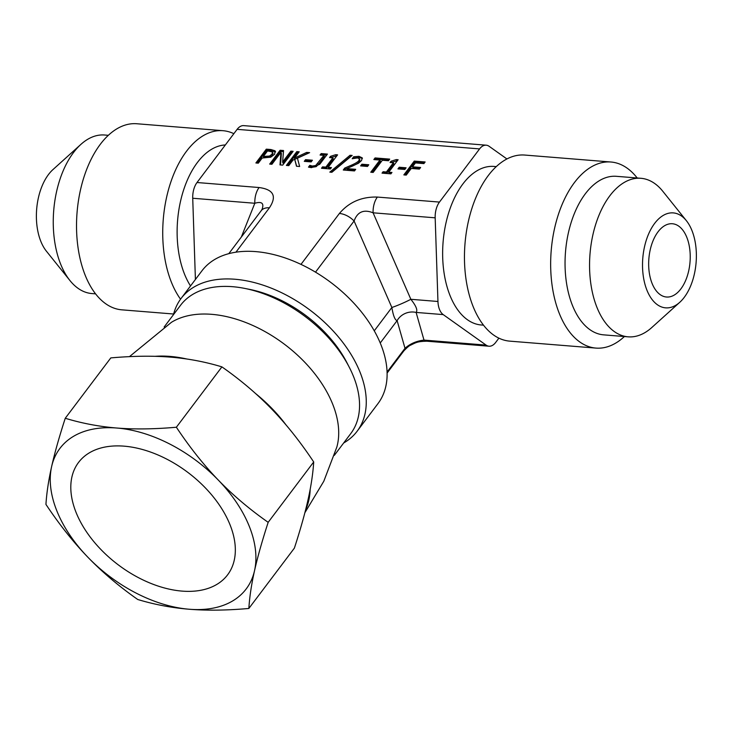 <?xml version="1.0" encoding="UTF-8"?>
<svg xmlns="http://www.w3.org/2000/svg" width="733" height="733" viewBox="0 0 733 733"><rect width="100%" height="100%" fill="white"/><g stroke="black" fill="none" stroke-linecap="round" stroke-linejoin="round"><path stroke-width="1.1" d="M406.1 167.784L404.836 169.46L397.955 168.911L399.219 167.234L406.1 167.784M399.219 167.234L399.677 168.37L405.312 168.828M399.192 169.011L399.677 168.37M373.17 172.429L370.761 172.237L379.941 160.06L373.848 159.565L375.076 157.934L389.699 159.107L388.463 160.747L382.36 160.252L373.17 172.429M375.076 157.934L375.534 159.07L388.911 160.151M375.085 159.666L375.534 159.07M379.941 160.06L380.4 161.196L371.998 172.337M353.673 156.77L358.959 156.321L362.276 157.888L361.516 160.554L358.483 163.239L346.764 168.599L355.697 169.323L354.488 170.926L343.273 170.019L344.748 168.059L345.206 169.204L352.106 166.235C356.247 164.375 358.684 162.836 359.417 161.599L359.921 159.95L359.463 158.814L357.567 157.907L352.188 158.74L353.673 156.77L354.131 157.916L359.408 157.458L362.395 158.493M346.764 168.599L347.222 169.744L354.909 170.368M344.748 168.059L351.648 165.09C355.789 163.239 358.226 161.691 358.959 160.454L359.372 158.649M344.519 170.12L345.206 169.204M330.501 156.331L335.705 154.709L337.592 154.855L328.201 167.307L331.426 167.564L330.363 168.975L321.494 168.26L322.557 166.849L325.855 167.115L332.846 157.861L329.548 157.595L330.501 156.331L330.959 157.467L336.804 155.9M328.201 167.307L328.659 168.443L330.647 168.608M335.705 154.709L336.163 155.845M332.846 157.861L333.304 158.997L326.313 168.26L325.855 167.115M322.557 166.849L323.015 167.994L326.313 168.26M312.423 160.225L311.159 161.901L304.277 161.352L305.542 159.666L312.423 160.225M305.542 159.666L306 160.811L311.635 161.269M305.514 161.452L306 160.811M293.118 151.319L282.691 165.127L279.988 164.907L280.922 152.354L271.934 164.265L269.68 164.082L280.107 150.265L283.543 150.54L282.608 162.075L290.864 151.135L293.118 151.319M290.864 151.135L291.322 152.272L292.33 152.354M282.608 162.075L283.066 163.212L291.322 152.272M280.107 150.265L280.565 151.41L283.451 151.639M270.926 164.183L280.565 151.41M280.922 152.354L281.38 153.49L280.519 164.952M263.376 156.45L269.524 156.065L272.099 154.095L272.383 151.887L267.527 150.934L263.376 156.45L263.834 157.586L269.982 157.201L272.557 155.24L272.832 153.032M269.524 156.065L269.982 157.201M273.116 153.426L272.383 151.887M266.308 149.156L270.88 149.523L274.994 150.769L274.664 154.242L270.761 157.183L262.194 158.016L258.309 163.166L255.89 162.964L266.308 149.156L266.766 150.292L271.338 150.659L275.571 152.043M275.443 151.905L275.443 151.438M257.136 163.065L266.766 150.292M297.433 158.209L299.641 166.501L296.499 166.244L294.703 159.281L292.962 160.106L288.793 165.621L286.383 165.429L296.801 151.612L299.22 151.804L294.428 158.154L306.678 152.409L309.619 152.647L297.433 158.209M306.678 152.409L307.567 153.591M294.428 158.154L294.886 159.299L307.127 153.554M296.801 151.612L297.259 152.757L298.432 152.849M287.62 165.53L297.259 152.757M294.703 159.281L296.663 166.254M327.44 154.086L319.725 164.302L311.488 167.655L308.483 167.124L309.821 165.356L310.407 166.51L312.826 167.179L316.161 166.657L318.296 164.549L324.371 156.496L323.913 155.359L320.064 155.048L321.173 153.582L327.44 154.086M321.173 153.582L321.631 154.718L326.652 155.13M309.949 165.374L312.368 166.043L315.703 165.511L323.913 155.359M315.703 165.511L316.161 166.657M309.821 165.356L310.407 166.51M309.61 167.381L310.27 166.501M350.062 155.259L352.161 155.423L331.893 172.282L329.823 172.118L350.062 155.259L350.942 156.431M331.49 172.246L350.521 156.404M368.772 164.769L367.508 166.455L360.627 165.896L361.891 164.219L368.772 164.769M361.891 164.219L362.349 165.356L367.984 165.814M361.864 165.997L362.349 165.356M391.028 161.214L396.241 159.592L398.129 159.739L388.737 172.191L391.963 172.447L390.9 173.858L382.03 173.144L383.093 171.733L386.392 171.998L393.383 162.744L390.075 162.479L391.028 161.214L391.486 162.35L397.341 160.784M388.737 172.191L389.196 173.336L391.175 173.492M396.241 159.592L396.7 160.729M393.383 162.744L393.832 163.89L386.85 173.144L386.392 171.998M383.093 171.733L383.551 172.878L386.85 173.144M425.14 161.966L423.903 163.606L415.446 162.918L412.505 166.822L420.614 167.472L419.377 169.103L411.268 168.453L406.256 175.105L403.837 174.903L414.264 161.095L425.14 161.966M414.264 161.095L414.713 162.231L424.352 163.01M405.083 175.004L414.713 162.231M412.505 166.822L412.963 167.958L419.826 168.517M195.409 279.475L192.724 198.249L254.809 203.261A16.905 9.492 -85.4 0 1 259.097 187.529L197.012 182.517L237.126 129.347L479.584 148.909A16.905 9.492 -85.4 0 1 486.19 145.189A16.905 9.492 -85.4 0 1 489.131 146.307L506.924 158.96M498.898 338.16L495.627 342.494A16.905 9.492 -85.4 0 1 489.021 346.214A16.905 9.492 -85.4 0 1 486.089 345.106L443.199 314.604A16.905 9.492 -85.4 0 1 437.949 301.483L435.173 217.82A16.905 9.492 -85.4 0 1 439.47 202.079L479.584 148.909M486.19 145.189L243.741 125.627A16.905 9.492 94.6 0 0 237.126 129.347M197.012 182.517A16.905 9.492 94.6 0 0 192.724 198.249M483.487 325.159L481.205 324.976A79.521 44.667 -85.4 0 1 443.089 242.11A79.521 44.667 -85.4 0 1 494.005 166.437L496.278 166.62M486.089 345.106L424.004 340.094A16.905 9.492 94.6 0 0 426.936 341.212C417.205 341.431 416.097 342.531 410.572 345.179C409.316 345.582 407.062 347.506 403.801 350.933A16.905 10.473 -143 0 0 405.01 348.294L387.07 372.062M443.199 314.604L416.106 312.423L424.004 340.094C416.481 340.982 410.15 343.713 405.01 348.294L397.112 320.623A16.905 16.108 -15.9 0 1 416.106 312.423C417.883 310.325 416.133 305.945 410.856 299.293L373.088 212.808L435.173 217.82M426.936 341.212L489.021 346.214M315.502 272.154L354.094 220.999A16.905 10.473 -143 0 0 339.397 213.468L300.979 264.384M439.47 202.079L377.385 197.067A16.905 9.492 94.6 0 0 373.088 212.808C363.733 209.107 357.402 211.837 354.094 220.999L391.862 307.494A16.905 1.759 156.4 0 0 410.856 299.293L437.949 301.483M374.261 330.83L391.862 307.494C393.255 315.822 395.005 320.193 397.112 320.623L380.235 342.998M235.944 252.17L269.405 207.815A16.905 10.473 -143 0 0 261.159 210.765L262.075 209.317C264.228 203.261 261.8 201.245 254.809 203.261L241.34 237.034M680.865 288.921A36.751 20.643 -85.4 0 1 666.489 297.012A36.751 20.643 -85.4 0 1 648.87 258.722A36.751 20.643 -85.4 0 1 672.399 223.748A36.751 20.643 -85.4 0 1 689.735 248.954A36.751 20.643 -85.4 0 1 680.865 288.921M233.864 133.681A93.348 52.428 94.6 0 0 223.024 130.703A93.348 52.428 94.6 0 0 167.6 193.045A93.348 52.428 94.6 0 0 180.547 299.192M225.352 144.951A79.521 44.667 94.6 0 0 181.124 198.725A79.521 44.667 94.6 0 0 190.525 285.952M223.024 130.703L136.824 123.749A93.348 52.428 94.6 0 0 77.057 212.57A93.348 52.428 94.6 0 0 121.806 309.83L173.648 314.017M108.356 135.312L104.617 135.009A79.521 44.667 94.6 0 0 80.951 144.337A79.521 44.667 94.6 0 0 69.956 280.556A79.521 44.667 94.6 0 0 91.827 293.548L95.556 293.851M80.951 144.337L52.968 169.58A47.627 26.745 94.6 0 0 46.381 251.153L69.956 280.556M637.197 177.991A93.348 52.428 94.6 0 0 610.946 162.011L524.755 155.057A93.348 52.428 94.6 0 0 464.988 243.878A93.348 52.428 94.6 0 0 509.737 341.138L595.938 348.093A93.348 52.428 94.6 0 0 624.406 336.529M610.946 162.011A93.348 52.428 94.6 0 0 551.189 250.833A93.348 52.428 94.6 0 0 595.938 348.093M686.381 220.688L662.806 191.286A79.521 44.667 94.6 0 0 640.926 178.293L616.416 176.314A79.521 44.667 94.6 0 0 565.5 251.987A79.521 44.667 94.6 0 0 603.625 334.853L628.135 336.832A79.521 44.667 94.6 0 0 651.811 327.514L679.793 302.271A47.627 26.745 94.6 0 0 684.237 297.36A47.627 26.745 94.6 0 0 686.381 220.688A47.627 26.745 94.6 0 0 651.573 228.064A47.627 26.745 94.6 0 0 646.625 289.407A47.627 26.745 94.6 0 0 679.793 302.271M640.926 178.293A79.521 44.667 94.6 0 0 590.01 253.966A79.521 44.667 94.6 0 0 628.135 336.832M173.492 314.622A110.252 68.334 37 0 1 181.097 298.45L201.942 270.816A110.252 68.334 37 0 1 293.704 261.168A110.252 68.334 37 0 1 380.876 344.556A110.252 68.334 37 0 1 377.962 403.617L357.118 431.251A110.252 68.334 37 0 1 343.649 442.998M181.097 298.45A110.252 68.334 37 0 1 272.859 288.793A110.252 68.334 37 0 1 360.031 372.181A110.252 68.334 37 0 1 357.118 431.251M230.052 524.846A93.348 57.852 37 0 1 227.587 574.855A93.348 57.852 37 0 1 118.233 564.822A93.348 57.852 37 0 1 78.559 462.422A93.348 57.852 37 0 1 156.248 454.249A93.348 57.852 37 0 1 230.052 524.846M248.854 608.463L294.391 548.101C300.402 529.583 304.946 513.476 308.034 499.759C311.094 486.071 312.982 473.472 313.706 461.964C300.356 441.889 286.383 424.288 271.787 409.142C257.173 394.033 240.552 379.941 221.907 366.876C205.194 361.809 187.996 358.556 170.331 357.118C152.647 355.697 132.801 355.963 110.802 357.906L65.255 418.268C81.977 423.335 99.166 426.588 116.831 428.026A116.675 72.32 -143 0 0 51.622 466.609A116.675 72.32 -143 0 0 87.868 557.217A116.675 72.32 -143 0 0 189.316 609.251A116.675 72.32 -143 0 0 254.534 570.668A116.675 72.32 -143 0 0 218.287 480.06C232.902 495.169 249.522 509.261 268.168 522.327C262.157 540.844 257.613 556.952 254.534 570.668C251.465 584.357 249.577 596.955 248.854 608.463C226.845 610.406 206.999 610.662 189.316 609.251C171.65 607.813 154.461 604.56 137.74 599.493C119.103 586.427 102.473 572.336 87.868 557.217C73.273 542.081 59.3 524.471 45.941 504.396C46.665 492.897 48.561 480.298 51.622 466.609C54.7 452.893 59.245 436.776 65.255 418.268M116.831 428.026C134.515 429.437 154.361 429.171 176.369 427.238C189.719 447.313 203.692 464.914 218.287 480.06A116.675 72.32 -143 0 0 116.831 428.026M221.907 366.876L176.369 427.238M313.706 461.964L268.168 522.327M305.615 509.847A117.601 72.888 -143 0 0 310.178 489.36M286.053 424.957A117.601 72.888 -143 0 0 255.652 393.594M186.723 358.987A117.601 72.888 -143 0 0 155.103 356.32M334.294 455.395L350.713 433.643A106.569 66.052 -143 0 0 353.526 376.542A106.569 66.052 -143 0 0 349.238 367.187L346.947 362.734A99.221 61.499 -143 0 0 249.77 289.416L244.868 288.435A106.569 66.052 -143 0 0 180.556 305.267L164.146 327.019M349.238 367.187A106.569 66.052 -143 0 0 244.868 288.435M304.873 512.724L323.812 481.233L336.832 447.075A106.569 66.052 -143 0 0 332.681 404.167A106.569 66.052 -143 0 0 259.491 328.659A106.569 66.052 -143 0 0 171.449 322.3L129.429 356.659M358.959 156.321L359.408 157.458M358.959 160.454L359.417 161.599M351.648 165.09L352.106 166.235M265.025 156.578L265.483 157.723M272.099 154.095L272.557 155.24M270.88 149.523L271.338 150.659M317.838 163.404L318.296 164.549M312.368 166.043L312.826 167.179M269.405 207.815C277.047 196.27 273.611 189.508 259.097 187.529M377.385 197.067C361.717 196.618 349.055 202.088 339.397 213.468M403.801 350.933L387.097 373.079M261.159 210.765L228.806 253.655"/></g></svg>
